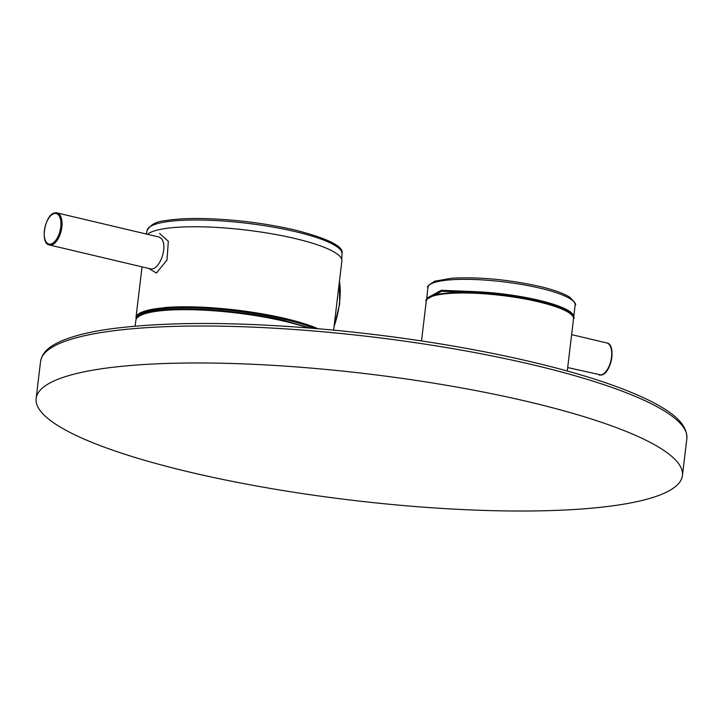 <?xml version="1.0" encoding="UTF-8"?>
<svg xmlns="http://www.w3.org/2000/svg" width="723" height="723" viewBox="0 0 723 723"><rect width="100%" height="100%" fill="white"/><g stroke="black" fill="none" stroke-linecap="round" stroke-linejoin="round"><path stroke-width="1.08" d="M426.597 298.328L441.283 290.294L477.099 291.731L477.108 292.661L441.825 291.252L427.248 298.915M477.234 292.698L477.099 291.731A74.153 14.505 -173.2 0 1 538.653 300.226A74.153 14.505 -173.2 0 1 573.719 317.017L575.156 304.979A74.153 14.505 -173.2 0 0 540.09 288.179A74.153 14.505 -173.2 0 0 466.335 279.34A74.153 14.505 -173.2 0 0 427.899 287.42L426.642 299.837M339.403 281.645L339.683 303.913L333.945 327.411M334.089 326.254C339.232 312.453 341.654 292.011 339.421 282.196L339.792 282.919M314.442 328.405A98.039 19.178 -173.2 0 0 207.365 308.459A98.039 19.178 -173.2 0 0 136.774 318.084M142.033 266.877L135.987 317.578A98.87 19.34 -173.2 0 1 140.858 312.517L140.831 312.679C145.757 310.312 153.71 308.658 164.69 307.727L164.708 307.564A98.87 19.34 -173.2 0 1 317.84 328.685M159.566 233.466L168.332 241.283L166.995 260.027L156.421 273.032L148.793 268.468M150.004 268.739C160.361 272.264 171.017 238.834 157.578 236.701L57.063 212.914A16.475 8.143 103.3 0 1 61.193 230.827A16.475 8.143 103.3 0 1 49.48 244.989L149.977 268.748M634.667 502.124A325.431 63.651 -173.2 0 0 682.44 475.526A325.431 63.651 -173.2 0 0 366.832 373.791A325.431 63.651 -173.2 0 0 36.15 398.463A325.431 63.651 -173.2 0 0 267.718 487.962A325.431 63.651 -173.2 0 0 634.667 502.124M284.817 320.705A97.849 19.141 -173.2 0 0 138.771 316.457M310.194 328.052L284.907 320.705C238.102 309.263 168.531 305.341 145.811 312.969C139.747 314.731 136.421 317.198 135.852 320.37A98.671 19.304 6.8 0 1 187.067 309.652A98.671 19.304 6.8 0 1 285.142 321.419A98.671 19.304 6.8 0 1 307.953 327.871M342.042 253.737C344.094 246.57 328.414 238.662 294.984 230.013C264.049 222.964 232.526 219.123 200.416 218.509C186.389 218.364 174.794 219.069 165.63 220.623C156.783 221.256 150.592 224.546 147.067 230.483A98.183 19.205 6.8 0 1 295.599 231.694A98.183 19.205 6.8 0 1 342.042 253.737L341.699 258.979M147.501 234.306A98.87 19.34 6.8 0 1 160.045 229.453A98.87 19.34 6.8 0 1 271.523 233.755A98.87 19.34 6.8 0 1 341.871 260.94L333.628 330.122M55.183 212.905A16.475 8.143 103.3 0 1 57.063 212.914L54.921 212.896C44.844 214.008 39.657 243.868 49.48 244.989M54.397 213.502A15.689 7.754 103.3 0 1 58.735 234.957A15.689 7.754 103.3 0 1 44.591 237.894A15.689 7.754 103.3 0 1 54.397 213.502M40.56 361.5C41.726 354.297 46.85 348.341 55.933 343.642C68.414 337.008 87.438 331.974 113.014 328.558C171.342 321.211 245.974 321.834 336.909 330.438C398.689 336.547 457.153 345.576 512.3 357.514C574.071 371.089 620.777 385.937 652.417 402.06C670.592 411.604 687.501 423 686.85 438.572A325.431 63.651 -173.2 0 0 371.242 336.828A325.431 63.651 -173.2 0 0 40.56 361.5L36.15 398.463M567.284 371.007L573.529 318.626A74.153 14.505 -173.2 0 0 501.617 295.445A74.153 14.505 -173.2 0 0 426.272 301.066L421.518 340.94M572.01 315.138A73.33 14.343 -173.2 0 0 501.69 294.803A73.33 14.343 -173.2 0 0 428.567 298.039M599.141 374.993A16.475 8.143 -76.7 0 0 601.021 375.002A16.475 8.143 -76.7 0 0 611.233 359.006A16.475 8.143 -76.7 0 0 606.724 342.928C616.547 344.04 611.36 373.899 601.283 375.011L567.691 367.555M604.356 373.176A15.689 7.754 -76.7 0 0 610.574 346.886M427.899 287.42C426.389 287.04 428.703 284.961 434.839 281.184L451.875 278.21C479.015 276.773 508.224 279.503 539.494 286.398C553.556 289.733 563.669 293.357 569.832 297.261C574.93 302.359 576.71 304.934 575.156 304.979M573.529 317.813L573.719 317.017M135.852 320.37L135.111 326.136M147.067 230.483L146.444 234.053M135.987 317.578L136.105 319.331M686.85 438.572L682.44 475.526M573.529 318.626C575.427 318.247 572.959 315.535 566.118 310.483C550.754 303.027 526.895 297.533 494.541 293.999C468.197 291.523 448.441 291.83 435.273 294.93C427.555 298.192 424.546 300.244 426.272 301.066M571.622 334.622L606.724 342.928"/></g></svg>
